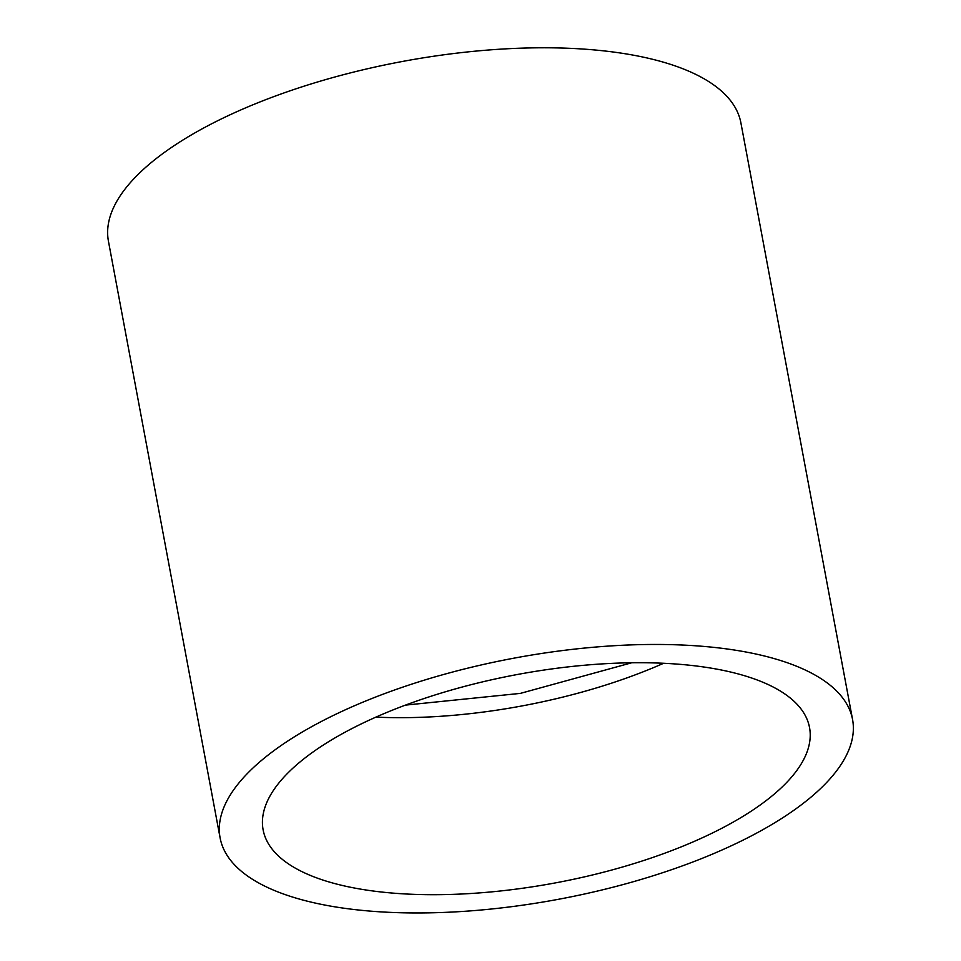 <?xml version="1.0" encoding="UTF-8"?>
<svg xmlns="http://www.w3.org/2000/svg" width="961" height="961" viewBox="0 0 961 961"><rect width="100%" height="100%" fill="white"/><g stroke="black" fill="none" stroke-linecap="round" stroke-linejoin="round"><path stroke-width="1.44" d="M220.105 837.884L108.437 241.211A321.719 122.6 -10.6 0 1 402.118 61.528A321.719 122.6 -10.6 0 1 740.895 122.852L852.563 719.525A321.719 122.6 -10.6 0 1 741.303 840.995A321.719 122.6 -10.6 0 1 413.374 912.95A321.719 122.6 -10.6 0 1 220.105 837.884A321.719 122.6 -10.6 0 1 513.775 658.201A321.719 122.6 -10.6 0 1 852.563 719.525M713.41 832.526A277.945 105.914 -10.6 0 1 430.096 894.691A277.945 105.914 -10.6 0 1 263.122 829.836A277.945 105.914 -10.6 0 1 516.85 674.598A277.945 105.914 -10.6 0 1 809.534 727.573A277.945 105.914 -10.6 0 1 713.41 832.526M663.643 663.27A277.945 105.914 -10.6 0 1 375.895 717.122M631.725 662.766L520.369 693.386L405.47 705.11"/></g></svg>
